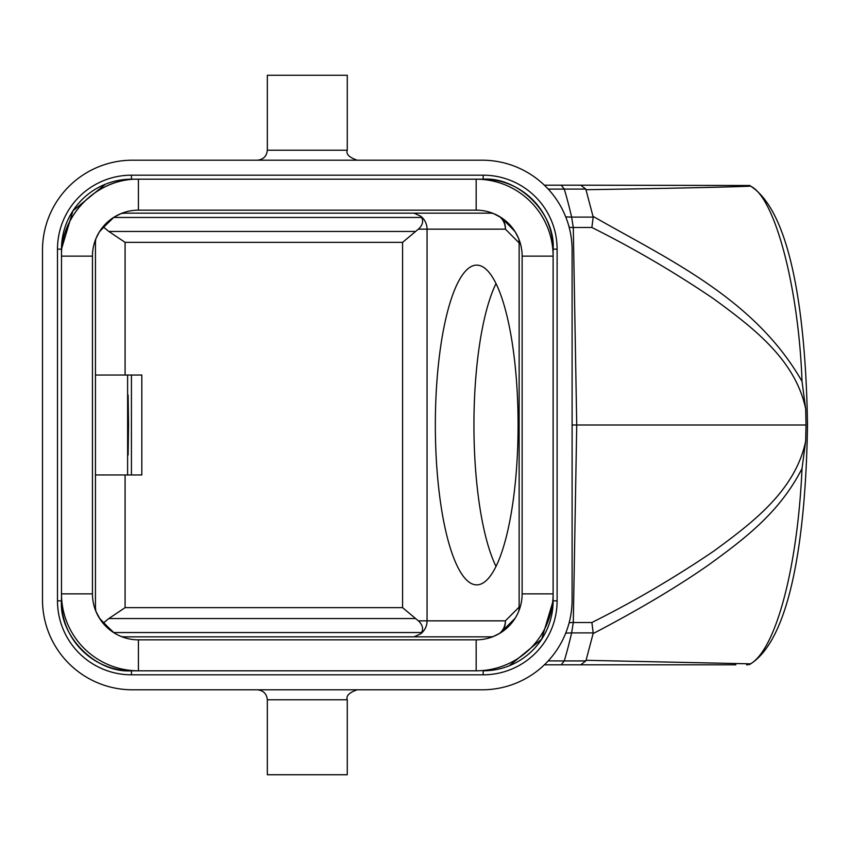 <?xml version="1.0" encoding="UTF-8"?>
<svg xmlns="http://www.w3.org/2000/svg" width="850" height="850" viewBox="0 0 850 850"><rect width="100%" height="100%" fill="white"/><g stroke="black" fill="none" stroke-linecap="round" stroke-linejoin="round"><path stroke-width="1.27" d="M121.051 636.427A15.991 15.991 0 0 0 124.663 636.841L489.94 636.841A15.991 15.991 0 0 0 493.542 636.427L491.651 636.746M99.386 231.859L95.869 238.754A15.991 15.991 0 0 0 95.455 242.356L95.71 239.53M519.138 242.941L505.389 229.149A15.991 15.013 133 0 0 500.841 217.451L493.542 213.573A15.991 15.991 0 0 0 489.94 213.159L124.663 213.159A15.991 15.991 0 0 0 121.051 213.573L114.144 217.101M121.04 213.573L124.663 213.159M500.746 217.366A283.783 283.783 0 0 1 514.845 231.455A15.991 15.991 0 0 1 515.206 231.859L518.734 238.754A15.991 15.991 0 0 1 519.138 242.356L519.138 607.644A15.991 15.991 0 0 1 518.734 611.246M500.746 632.634A283.783 283.783 0 0 0 514.845 618.545A15.991 15.991 0 0 0 515.206 618.141M514.845 618.545L500.438 632.91L493.542 636.427M99.748 618.534L95.869 611.246L95.455 607.644A15.991 15.991 0 0 0 95.869 611.246M99.578 618.354A283.783 283.783 0 0 0 113.858 632.634M95.455 242.356L95.455 607.644M113.942 217.281A283.783 283.783 0 0 0 99.662 231.551M544.372 664.817L735.845 664.817M748 664.796L746.608 664.817M347.267 699.794L347.267 774.732L267.336 774.732L267.336 699.794L347.267 699.794C345.876 695.863 349.201 692.537 357.266 689.796M257.337 689.796C263.362 690.434 266.698 693.77 267.336 699.794M750.539 663.839C776.082 648.933 797.693 566.992 802.018 468.584C780.024 511.551 746.736 537.423 707.625 565.622C676.388 587.361 638.222 610.024 593.109 633.611L586.064 660.312L750.539 663.839M565.728 633.122L571.636 632.889L573.293 622.476L576.736 425L806.023 425L805.673 408.808M586.064 660.312L585.799 660.928L564.273 660.928A311.769 80.474 -90 0 0 571.636 632.899L593.194 632.899L593.109 633.611M561.191 664.817L564.273 660.928L548.229 660.886M128.552 425L128.116 454.973L128.116 395.027L128.552 425M95.455 375.041L127.617 375.041L127.617 474.969M127.617 375.041L131.431 375.041L131.431 474.959L95.455 474.959M414.003 636.841L420.516 633.919L421.611 632.549L113.751 632.549L107.684 626.716M415.597 618.577L418.391 620.808C422.482 624.654 423.555 628.564 421.611 632.549M108.821 618.524L103.721 622.71M125.088 474.959L125.088 607.644L108.853 618.545L415.608 618.545L402.581 607.644L402.581 242.356L415.608 231.444L108.843 231.455L125.088 242.356L125.088 375.041M131.431 375.041L141.822 375.041L141.822 474.959L131.431 474.959M414.003 213.159L420.516 216.081L421.611 217.451L113.751 217.451L107.684 223.284M108.821 231.476L103.721 227.29L99.737 231.476M418.476 229.149L505.389 229.149A15.991 15.438 90 0 0 499.173 216.325M493.733 213.648A15.991 15.438 90 0 0 489.94 213.159M415.597 231.423L418.391 229.192C422.578 225.239 423.64 221.329 421.6 217.462M518.096 425A159.874 41.384 -90 0 0 476.712 265.126A159.874 41.384 -90 0 0 435.338 425A159.874 41.384 -90 0 0 476.712 584.874A159.874 41.384 -90 0 0 518.096 425M420.516 216.081A15.991 15.438 90 0 1 427.061 229.149L427.061 620.851L505.389 620.851A15.991 15.013 -133 0 1 500.841 632.549L500.438 632.91M519.138 607.059L505.389 620.851A15.991 15.438 -90 0 1 499.173 633.675M493.733 636.352A15.991 15.438 -90 0 1 489.94 636.841M522.134 593.874A45.964 45.964 0 0 1 476.17 639.838L138.423 639.838A45.964 45.964 0 0 1 92.459 593.874L92.459 256.126A45.964 45.964 0 0 1 138.423 210.163L476.17 210.163A45.964 45.964 0 0 1 522.134 256.126L522.134 593.874L553.116 593.874A76.946 76.946 0 0 1 476.17 670.809L131.431 670.809L131.431 674.815A73.939 73.939 0 0 1 57.492 600.865L61.487 600.865A69.944 69.944 0 0 0 131.431 670.809C96.199 673.381 58.979 636.342 61.487 600.865L61.487 249.135A69.944 69.944 0 0 1 131.431 179.191L483.172 179.191A69.944 69.944 0 0 1 553.116 249.135L553.116 600.865L541.652 639.211L509.214 665.784M92.459 256.126L61.487 256.126C60.531 214.997 97.304 178.234 138.423 179.191L131.431 179.191L131.431 175.185L483.172 175.185L483.172 179.191C518.394 176.619 555.613 213.658 553.116 249.135L557.111 249.135L557.111 600.865A73.939 73.939 0 0 1 483.172 674.815L131.431 674.815M483.172 674.815L483.172 670.809A69.944 69.944 0 0 0 553.116 600.865L557.111 600.865M57.492 600.865L57.492 249.135L61.487 249.135L72.951 210.789L105.379 184.216M544.372 185.183L561.191 185.183L564.273 189.083A311.769 80.474 90 0 1 571.636 217.101L593.194 217.101L585.799 189.072L548.229 189.114M585.799 189.072L580.731 185.183L749.519 185.502M561.191 185.183L580.731 185.183M565.728 216.877L571.636 217.111L573.293 227.524L576.736 425L572.103 425M347.267 75.267L267.336 75.267L267.336 150.206L347.267 150.206L347.267 75.267M257.337 160.204C263.362 159.566 266.698 156.23 267.336 150.206M132.43 160.204L482.173 160.204A89.93 89.93 0 0 1 572.103 250.134L572.103 599.866A89.93 89.93 0 0 1 482.173 689.796L132.43 689.796A89.93 89.93 0 0 1 42.5 599.866L42.5 250.134A89.93 89.93 0 0 1 132.43 160.204M586.064 189.688C649.825 188.753 725.624 187.234 750.539 186.161C774.807 197.104 798.692 287.226 802.018 381.416C754.864 298.658 668.461 259.526 593.109 216.389M593.194 217.101L591.876 227.481C634.079 248.572 674.773 272.414 713.947 299.009C751.857 326.899 795.186 358.955 805.662 408.808L802.018 381.416M573.282 227.566L569.149 227.269M806.023 425L805.662 441.192L802.018 468.584M593.194 632.899L591.876 622.519L573.293 622.508M573.282 622.434L569.139 622.742M585.799 660.928L580.731 664.817M496.017 566.419A159.874 41.384 90 0 1 473.939 425A159.874 41.384 90 0 1 496.017 283.581M522.134 256.126L553.116 256.126A76.946 76.946 0 0 0 476.17 179.191L476.17 210.163M92.459 593.874L61.487 593.874A76.946 76.946 0 0 0 138.423 670.809L138.423 639.838M418.646 620.851L427.061 620.851A15.991 15.438 -90 0 1 420.516 633.919M402.581 242.356L125.088 242.356M125.088 607.644L402.581 607.644M483.172 175.185A73.939 73.939 0 0 1 557.111 249.135M57.492 249.135A73.939 73.939 0 0 1 131.431 175.185M591.876 227.481L573.293 227.492M805.662 441.192C795.186 491.045 751.857 523.101 713.947 550.991C674.773 577.586 634.079 601.428 591.876 622.519M61.487 256.126C60.424 215.018 97.304 178.128 138.423 179.191L138.423 210.163M476.17 670.809L476.17 639.838M493.542 213.573L491.661 213.254M347.267 150.206C345.876 154.137 349.201 157.462 357.266 160.204M749.349 185.343C790.086 209.557 805.779 310.877 807.5 425C805.779 539.123 790.086 640.443 749.349 664.657"/></g></svg>
